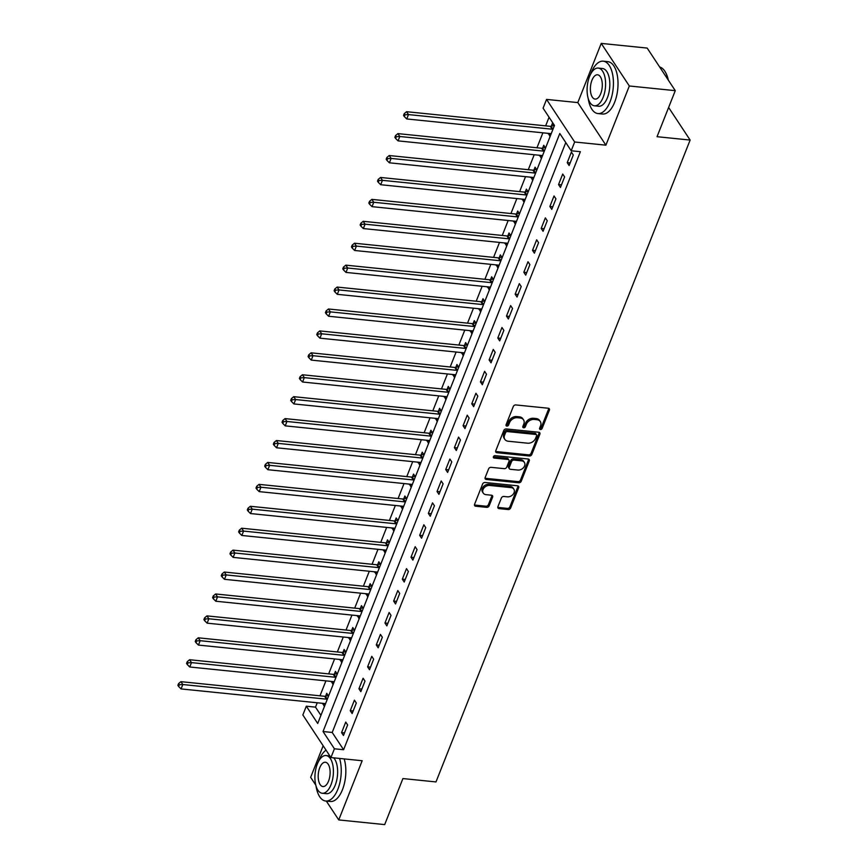 <?xml version="1.0" encoding="UTF-8"?>
<svg xmlns="http://www.w3.org/2000/svg" width="868" height="868" viewBox="0 0 868 868"><rect width="100%" height="100%" fill="white"/><g stroke="black" fill="none" stroke-linecap="round" stroke-linejoin="round"><path stroke-width="1.3" d="M540.406 429.508A1.443 1.096 146.6 0 0 542.142 428.423L549.39 410.141A2.072 1.562 146.6 0 0 548.261 408.231L515.798 404.933A2.072 1.562 146.6 0 0 513.313 406.463L506.066 424.756A1.443 1.096 146.6 0 0 508.594 425.016L509.527 422.651A6.618 5.002 146.6 0 1 517.48 417.725L520.192 417.996A6.618 5.002 146.6 0 1 523.534 419.862A6.618 5.002 146.6 0 1 523.784 424.094L522.84 426.459A1.443 1.096 146.6 0 0 525.368 426.72L526.301 424.354A6.618 5.002 146.6 0 1 534.254 419.428L536.966 419.711A6.618 5.002 146.6 0 1 540.308 421.577A6.618 5.002 146.6 0 1 540.558 425.808L539.614 428.174A1.443 1.096 146.6 0 0 540.406 429.508M539.56 428.347A1.443 1.096 146.6 0 0 541.382 427.273L548.63 408.991A2.072 1.562 146.6 0 0 548.75 408.361M506.011 424.929A1.443 1.096 146.6 0 0 507.834 423.866L508.767 421.49L509.527 422.651M522.786 426.633A1.443 1.096 146.6 0 0 524.608 425.57L525.541 423.204L526.301 424.354M497.917 506.706A2.072 1.562 146.6 0 0 499.046 508.615L508.149 509.538A2.072 1.562 146.6 0 0 510.634 507.997L518.684 487.686A2.072 1.562 146.6 0 0 517.556 485.787L485.093 482.478A2.072 1.562 146.6 0 0 482.608 484.019L474.568 504.33A2.072 1.562 146.6 0 0 475.686 506.228L486.688 507.357A2.072 1.562 146.6 0 0 489.172 505.816L492.612 497.125A2.072 1.562 146.6 0 0 491.494 495.216L486.037 494.662A5.533 4.177 146.6 0 1 483.248 493.1A5.533 4.177 146.6 0 1 484.029 487.914A5.533 4.177 146.6 0 1 489.682 485.451L511.057 487.632A5.533 4.177 146.6 0 1 513.856 489.183A5.533 4.177 146.6 0 1 513.064 494.369A5.533 4.177 146.6 0 1 507.411 496.832L503.852 496.474A2.072 1.562 146.6 0 0 501.368 498.015L497.917 506.706M334.408 748.791L330.936 757.558L302.845 714.972L306.317 706.194L317.71 723.467L554.478 125.448L543.086 108.174L546.558 99.408L574.659 141.994L571.187 150.761L559.795 133.498L323.026 731.518L334.408 748.791L343.598 749.724L580.377 151.705L571.187 150.761M675.271 90.663L629.333 85.986L601.231 43.4L647.181 48.076L675.271 90.663L657.043 136.699L690.125 140.063L435.986 781.927L402.915 778.563L384.687 824.6L338.748 819.924L362.173 760.737L330.936 757.558M601.231 43.4L577.806 102.587L605.897 145.173L629.333 85.986M605.897 145.173L574.659 141.994M529.35 456.004A2.072 1.562 146.6 0 0 531.834 454.463L539.874 434.152A2.072 1.562 146.6 0 0 538.757 432.242L506.283 428.944A2.072 1.562 146.6 0 0 503.798 430.485L495.758 450.796A2.072 1.562 146.6 0 0 496.887 452.695L529.35 456.004L528.59 454.854A2.072 1.562 146.6 0 0 531.075 453.313L539.115 433.002A2.072 1.562 146.6 0 0 539.245 432.373M529.274 460.919L521.234 481.23A2.072 1.562 146.6 0 1 518.749 482.771L486.286 479.461A2.072 1.562 146.6 0 1 485.158 477.563L488.608 468.872A2.072 1.562 146.6 0 1 491.093 467.331L504.254 468.666A2.072 1.562 146.6 0 0 506.738 467.136L509.028 461.364A2.072 1.562 146.6 0 0 507.899 459.465L494.196 458.065A1.443 1.096 146.6 0 1 495.151 455.657L528.156 459.009A2.072 1.562 146.6 0 1 529.274 460.919L528.525 459.769L520.474 480.08L521.234 481.23M323.156 745.753L310.646 777.337L315.8 785.139M326.314 801.077L338.748 819.924M565.773 142.558L332.205 732.462L343.598 749.724M571.394 152.128L567.227 162.642L569.126 165.528L573.292 155.003L571.394 152.128M562.714 174.045L558.547 184.569L560.446 187.445L564.612 176.92L562.714 174.045M554.034 195.973L549.867 206.486L551.766 209.372L555.932 198.848L554.034 195.973M545.354 217.89L541.187 228.414L543.086 231.289L547.252 220.765L545.354 217.89M536.674 239.807L532.507 250.331L534.406 253.206L538.572 242.693L536.674 239.807M527.994 261.735L523.827 272.259L525.726 275.134L529.892 264.61L527.994 261.735M519.324 283.652L515.158 294.176L517.057 297.051L521.212 286.527L519.324 283.652M510.644 305.579L506.478 316.093L508.377 318.979L512.543 308.455L510.644 305.579M501.964 327.496L497.798 338.021L499.697 340.896L503.863 330.372L501.964 327.496M493.284 349.424L489.118 359.938L491.017 362.824L495.183 352.299L493.284 349.424M484.604 371.341L480.438 381.866L482.337 384.741L486.503 374.216L484.604 371.341M475.924 393.258L471.758 403.783L473.657 406.658L477.823 396.144L475.924 393.258M467.244 415.186L463.078 425.711L464.977 428.586L469.143 418.061L467.244 415.186M458.564 437.103L454.398 447.628L456.297 450.503L460.463 439.978L458.564 437.103M449.884 459.031L445.718 469.545L447.617 472.431L451.783 461.906L449.884 459.031M441.204 480.948L437.038 491.472L438.937 494.348L443.103 483.823L441.204 480.948M432.524 502.865L428.358 513.389L430.257 516.265L434.423 505.751L432.524 502.865M423.844 524.793L419.678 535.317L421.577 538.193L425.743 527.668L423.844 524.793M415.164 546.71L410.998 557.234L412.897 560.11L417.063 549.596L415.164 546.71M406.484 568.638L402.318 579.162L404.217 582.037L408.383 571.513L406.484 568.638M397.804 590.555L393.638 601.079L395.537 603.954L399.703 593.43L397.804 590.555M389.124 612.482L384.958 622.996L386.857 625.882L391.023 615.358L389.124 612.482M380.444 634.399L376.278 644.924L378.177 647.799L382.343 637.275L380.444 634.399M371.775 656.316L367.609 666.841L369.497 669.716L373.663 659.203L371.775 656.316M363.095 678.244L358.929 688.769L360.828 691.644L364.994 681.12L363.095 678.244M354.415 700.161L350.249 710.686L352.148 713.561L356.314 703.037L354.415 700.161M345.735 722.089L341.569 732.614L343.468 735.489L347.634 724.964L345.735 722.089M549.064 117.234L545.646 125.849M542.891 132.815L536.966 147.777M534.211 154.743L528.286 169.694M525.531 176.66L519.617 191.622M516.851 198.588L510.937 213.539M508.171 220.505L502.257 235.456M499.501 242.422L493.577 257.384M490.821 264.349L484.897 279.301M482.141 286.266L476.217 301.229M473.461 308.194L467.537 323.146M464.781 330.111L458.857 345.073M456.101 352.028L450.177 366.99M447.421 373.956L441.497 388.907M438.741 395.873L432.817 410.835M430.061 417.801L424.137 432.752M421.381 439.718L415.457 454.68M412.701 461.646L406.777 476.597M404.021 483.563L398.097 498.525M395.341 505.48L389.417 520.442M386.661 527.408L380.737 542.359M377.981 549.325L372.068 564.287M369.301 571.252L363.388 586.204M360.621 593.17L354.708 608.132M351.941 615.097L346.028 630.049M343.272 637.014L337.348 651.966M334.592 658.931L328.668 673.894M325.912 680.859L319.988 695.81M317.232 702.776L315.507 707.138L320.921 715.34M554.218 126.088L552.417 123.354L551.288 126.196M548.446 133.379L550.052 136.612M545.549 148.016L543.737 145.271L542.609 148.124M539.766 155.307L541.382 158.54M536.869 169.933L535.057 167.188L533.928 170.041M531.086 177.224L532.702 180.457M528.189 191.861L526.377 189.115L525.249 191.969M522.406 199.152L524.022 202.374M519.509 213.778L517.697 211.032L516.568 213.886M513.726 221.069L515.342 224.302M510.829 235.695L509.017 232.96L507.889 235.814M505.046 242.986L506.662 246.219M502.149 257.622L500.337 254.877L499.209 257.731M496.366 264.914L497.982 268.147M493.469 279.539L491.657 276.794L490.529 279.648M487.686 286.831L489.302 290.064M484.789 301.467L482.977 298.722L481.849 301.576M479.006 308.758L480.622 311.992M476.109 323.384L474.297 320.639L473.168 323.493M470.326 330.675L471.942 333.909M467.429 345.312L465.617 342.567L464.488 345.421M461.646 352.603L463.262 355.826M458.749 367.229L456.937 364.484L455.809 367.338M452.966 374.52L454.582 377.754M450.069 389.146L448.257 386.412L447.129 389.265M444.286 396.437L445.902 399.671M441.389 411.074L439.577 408.329L438.449 411.182M435.606 418.365L437.222 421.598M432.709 432.991L430.897 430.246L429.769 433.099M426.926 440.282L428.542 443.515M424.029 454.919L422.228 452.174L421.089 455.027M418.246 462.21L419.862 465.432M415.349 476.836L413.548 474.091L412.409 476.944M409.566 484.127L411.182 487.36M406.669 498.764L404.868 496.019L403.739 498.872M400.897 506.044L402.502 509.277M397.989 520.681L396.188 517.936L395.059 520.789M392.217 527.972L393.833 531.205M389.32 542.598L387.508 539.863L386.379 542.706M383.537 549.889L385.153 553.122M380.64 564.525L378.828 561.78L377.699 564.634M374.857 571.817L376.473 575.05M371.96 586.442L370.148 583.697L369.019 586.551M366.177 593.734L367.793 596.967M363.28 608.37L361.468 605.625L360.339 608.479M357.497 615.662L359.113 618.884M354.6 630.287L352.788 627.542L351.659 630.396M348.817 637.579L350.433 640.812M345.92 652.215L344.108 649.47L342.979 652.324M340.137 659.496L341.753 662.729M337.24 674.132L335.428 671.387L334.299 674.241M331.457 681.423L333.073 684.657M328.56 696.049L326.748 693.315L325.619 696.158M322.777 703.34L324.393 706.574M690.125 140.063L668.62 107.469M315.507 707.138L306.317 706.194M577.806 102.587L546.558 99.408M332.205 732.462L323.026 731.518M548.25 133.867L551.028 134.149M539.571 155.795L542.348 156.077M530.89 177.712L533.668 177.994M522.211 199.64L524.988 199.922M513.53 221.557L516.308 221.839M504.851 243.474L507.639 243.767M496.171 265.402L498.959 265.684M487.49 287.319L490.279 287.601M478.81 309.247L481.599 309.529M470.13 331.164L472.919 331.446M461.45 353.092L464.239 353.374M452.77 375.009L455.559 375.291M444.091 396.926L446.879 397.219M435.411 418.853L438.199 419.135M426.741 440.77L429.519 441.053M418.061 462.698L420.839 462.98M409.381 484.615L412.159 484.897M400.701 506.543L403.479 506.825M392.021 528.46L394.799 528.742M383.341 550.377L386.119 550.659M374.661 572.305L377.439 572.587M365.981 594.222L368.759 594.504M357.301 616.15L360.09 616.432M348.621 638.067L351.41 638.349M339.941 659.984L342.73 660.277M331.261 681.912L334.05 682.194M322.581 703.829L325.37 704.111M567.227 162.642L570.146 162.945M558.547 184.569L561.466 184.862M549.867 206.486L552.786 206.79M541.187 228.414L544.106 228.707M532.507 250.331L535.437 250.635M523.827 272.259L526.757 272.552M515.158 294.176L518.077 294.469M506.478 316.093L509.397 316.397M497.798 338.021L500.717 338.314M489.118 359.938L492.037 360.242M480.438 381.866L483.357 382.159M471.758 403.783L474.677 404.087M463.078 425.711L465.997 426.004M454.398 447.628L457.317 447.921M445.718 469.545L448.637 469.848M437.038 491.472L439.957 491.765M428.358 513.389L431.277 513.693M419.678 535.317L422.597 535.61M410.998 557.234L413.917 557.538M402.318 579.162L405.237 579.455M393.638 601.079L396.557 601.372M384.958 622.996L387.887 623.3M376.278 644.924L379.207 645.217M367.609 666.841L370.527 667.145M358.929 688.769L361.847 689.062M350.249 710.686L353.167 710.979M341.569 732.614L344.488 732.907M540.308 421.577L539.549 420.427A6.618 5.002 146.6 0 0 536.207 418.56L536.966 419.711M525.541 423.204A6.618 5.002 146.6 0 1 533.495 418.278L536.207 418.56M523.534 419.862L522.775 418.712A6.618 5.002 146.6 0 0 519.433 416.846L520.192 417.996M508.767 421.49A6.618 5.002 146.6 0 1 516.72 416.575L519.433 416.846M495.639 451.425A2.072 1.562 146.6 0 0 496.127 451.544L528.59 454.854M536.598 435.79A1.443 1.096 146.6 0 0 535.816 434.456L507.313 431.559A1.443 1.096 146.6 0 0 505.577 432.633L504.59 435.128A6.618 5.002 146.6 0 0 504.84 439.36A6.618 5.002 146.6 0 0 508.181 441.226L527.657 443.201A6.618 5.002 146.6 0 0 535.61 438.286L536.598 435.79M536.543 434.857L535.784 433.707A1.443 1.096 146.6 0 0 535.057 433.306L535.816 434.456M504.84 439.36L504.08 438.21A6.618 5.002 146.6 0 1 503.831 433.978L504.818 431.483A1.443 1.096 146.6 0 1 506.554 430.398L535.057 433.306M485.038 478.192A2.072 1.562 146.6 0 0 485.527 478.311L517.99 481.621A2.072 1.562 146.6 0 0 520.474 480.08M508.952 460.04L508.192 458.89A2.072 1.562 146.6 0 0 507.14 458.304L493.436 456.915L494.196 458.065M517.925 470.055A5.533 4.177 146.6 0 0 523.567 467.592A5.533 4.177 146.6 0 0 524.359 462.405A5.533 4.177 146.6 0 0 521.57 460.854L514.04 460.083A2.072 1.562 146.6 0 0 511.545 461.624L509.266 467.385A2.072 1.562 146.6 0 0 510.384 469.295L517.925 470.055M524.359 462.405L523.599 461.255A5.533 4.177 146.6 0 0 520.811 459.704L521.57 460.854M509.342 468.709L508.583 467.559A2.072 1.562 146.6 0 1 508.507 466.235L510.796 460.474A2.072 1.562 146.6 0 1 513.281 458.933L520.811 459.704M528.525 459.769A2.072 1.562 146.6 0 0 528.645 459.139M513.856 489.183L513.096 488.033A5.533 4.177 146.6 0 0 510.297 486.481L511.057 487.632M483.248 493.1L482.489 491.95A5.533 4.177 146.6 0 1 483.27 486.764A5.533 4.177 146.6 0 1 488.923 484.301L510.297 486.481M474.438 504.959A2.072 1.562 146.6 0 0 474.926 505.078L485.928 506.207A2.072 1.562 146.6 0 0 488.413 504.666L491.852 495.975A2.072 1.562 146.6 0 0 491.982 495.346M497.798 507.335A2.072 1.562 146.6 0 0 498.286 507.454L507.389 508.388A2.072 1.562 146.6 0 0 509.885 506.847L517.925 486.536A2.072 1.562 146.6 0 0 518.044 485.906M553.882 125.567L551.017 126.272A2.105 1.595 -33.4 0 1 550.279 126.327L406.582 111.701L408.481 114.576L406.745 118.959L550.442 133.585A2.105 1.595 -33.4 0 1 551.082 133.78L551.158 133.824M553.024 129.115L552.916 129.148A2.105 1.595 -33.4 0 1 552.178 129.202L408.481 114.576L404.998 114.782L404.238 113.632L403.544 115.39L404.304 116.54L404.998 114.782M406.745 118.959L404.304 116.54M404.238 113.632L406.582 111.701M545.202 147.484L542.337 148.189A2.105 1.595 -33.4 0 1 541.599 148.244L397.902 133.618L399.801 136.493L398.065 140.876L541.762 155.502A2.105 1.595 -33.4 0 1 542.402 155.708L542.478 155.752M544.344 151.043L544.236 151.065A2.105 1.595 -33.4 0 1 543.498 151.119L399.801 136.493L396.318 136.699L395.558 135.549L394.864 137.307L395.624 138.457L396.318 136.699M398.065 140.876L395.624 138.457M395.558 135.549L397.902 133.618M536.522 169.412L533.657 170.106A2.105 1.595 -33.4 0 1 532.919 170.171L389.222 155.535L391.121 158.421L389.385 162.804L533.082 177.43A2.105 1.595 -33.4 0 1 533.722 177.625L533.798 177.669M535.664 172.96L535.556 172.992A2.105 1.595 -33.4 0 1 534.818 173.047L391.121 158.421L387.638 158.627L386.878 157.477L386.184 159.224L386.944 160.385L387.638 158.627M389.385 162.804L386.944 160.385M386.878 157.477L389.222 155.535M527.842 191.329L524.977 192.034A2.105 1.595 -33.4 0 1 524.239 192.088L380.542 177.463L382.441 180.338L380.705 184.721L524.402 199.347A2.105 1.595 -33.4 0 1 525.042 199.542L525.118 199.597M526.985 194.877L526.876 194.909A2.105 1.595 -33.4 0 1 526.138 194.964L382.441 180.338L378.958 180.544L378.198 179.394L377.504 181.152L378.264 182.302L378.958 180.544M380.705 184.721L378.264 182.302M378.198 179.394L380.542 177.463M519.162 213.257L516.297 213.951A2.105 1.595 -33.4 0 1 515.559 214.005L371.862 199.38L373.761 202.266L372.025 206.649L515.722 221.275A2.105 1.595 -33.4 0 1 516.362 221.47L516.438 221.514M518.304 216.805L518.196 216.826A2.105 1.595 -33.4 0 1 517.458 216.892L373.761 202.266L370.278 202.472L369.518 201.322L368.824 203.069L369.584 204.219L370.278 202.472M372.025 206.649L369.584 204.219M369.518 201.322L371.862 199.38M665.355 72.098A25.693 12.347 95.8 0 1 665.517 72.37A25.693 12.347 95.8 0 1 668.317 80.127M668.045 79.715A26.322 12.651 -84.2 0 0 665.192 71.805A26.322 12.651 -84.2 0 0 659.658 66.999M588.2 98.442A26.322 12.651 -84.2 0 0 597.9 113.556A26.322 12.651 -84.2 0 0 610.063 101.762A26.322 12.651 -84.2 0 0 612.819 75.483A26.322 12.651 -84.2 0 0 603.238 61.183A26.322 12.651 -84.2 0 0 591.075 72.977A26.322 12.651 -84.2 0 0 590.685 74.03M597.9 113.556L602.5 114.023A26.322 12.651 -84.2 0 0 614.653 102.229A26.322 12.651 -84.2 0 0 617.408 75.95A26.322 12.651 -84.2 0 0 607.828 61.65L603.238 61.183M598.258 68.084L602.49 68.518A18.955 9.103 95.8 0 1 609.39 78.814A18.955 9.103 95.8 0 1 607.405 97.726A18.955 9.103 95.8 0 1 598.649 106.232L594.428 105.798A18.955 9.103 -84.2 0 0 603.173 97.303A18.955 9.103 -84.2 0 0 605.159 78.38A18.955 9.103 -84.2 0 0 598.258 68.084A18.955 9.103 -84.2 0 0 589.513 76.579A18.955 9.103 -84.2 0 0 587.528 95.502A18.955 9.103 -84.2 0 0 594.428 105.798M591.943 80.268A12.217 5.87 -84.2 0 0 590.663 92.453A12.217 5.87 -84.2 0 0 595.101 99.093A12.217 5.87 -84.2 0 0 600.743 93.614A12.217 5.87 -84.2 0 0 602.023 81.418A12.217 5.87 -84.2 0 0 597.585 74.789A12.217 5.87 -84.2 0 0 591.943 80.268M316.006 785.898A26.322 12.651 -84.2 0 0 325.717 801.023A26.322 12.651 -84.2 0 0 337.88 789.218A26.322 12.651 -84.2 0 0 339.572 758.437M326.042 750.136A26.322 12.651 -84.2 0 0 318.892 760.444A26.322 12.651 -84.2 0 0 318.491 761.496M325.717 801.023L330.317 801.49A26.322 12.651 -84.2 0 0 342.469 789.685A26.322 12.651 -84.2 0 0 344.173 758.903M333.692 757.84A18.955 9.103 95.8 0 1 335.222 785.193A18.955 9.103 95.8 0 1 326.466 793.688L322.234 793.254A18.955 9.103 -84.2 0 0 330.99 784.759A18.955 9.103 -84.2 0 0 332.976 765.836A18.955 9.103 -84.2 0 0 326.075 755.54A18.955 9.103 -84.2 0 0 317.319 764.046A18.955 9.103 -84.2 0 0 315.344 782.958A18.955 9.103 -84.2 0 0 322.234 793.254M319.749 767.724A12.217 5.87 -84.2 0 0 318.48 779.92A12.217 5.87 -84.2 0 0 322.918 786.549A12.217 5.87 -84.2 0 0 328.56 781.081A12.217 5.87 -84.2 0 0 329.84 768.885A12.217 5.87 -84.2 0 0 325.391 762.245A12.217 5.87 -84.2 0 0 319.749 767.724M510.482 235.174L507.617 235.879A2.105 1.595 -33.4 0 1 506.879 235.933L363.182 221.307L365.081 224.183L363.345 228.566L507.042 243.192A2.105 1.595 -33.4 0 1 507.682 243.387L507.758 243.441M509.624 238.722L509.516 238.754A2.105 1.595 -33.4 0 1 508.778 238.808L365.081 224.183L361.598 224.389L360.838 223.239L360.144 224.996L360.904 226.147L361.598 224.389M363.345 228.566L360.904 226.147M360.838 223.239L363.182 221.307M501.802 257.091L498.937 257.796A2.105 1.595 -33.4 0 1 498.199 257.85L354.502 243.224L356.401 246.1L354.665 250.483L498.362 265.12A2.105 1.595 -33.4 0 1 499.002 265.315L499.078 265.358M500.944 260.65L500.836 260.671A2.105 1.595 -33.4 0 1 500.098 260.736L356.401 246.1L352.918 246.317L352.158 245.167L351.464 246.913L352.224 248.064L352.918 246.317M354.665 250.483L352.224 248.064M352.158 245.167L354.502 243.224M493.122 279.019L490.257 279.713A2.105 1.595 -33.4 0 1 489.519 279.778L345.822 265.152L347.721 268.028L345.985 272.411L489.682 287.037A2.105 1.595 -33.4 0 1 490.322 287.232L490.398 287.275M492.264 282.567L492.156 282.599A2.105 1.595 -33.4 0 1 491.418 282.653L347.721 268.028L344.238 268.234L343.478 267.084L342.784 268.841L343.544 269.991L344.238 268.234M345.985 272.411L343.544 269.991M343.478 267.084L345.822 265.152M484.442 300.936L481.577 301.641A2.105 1.595 -33.4 0 1 480.839 301.695L337.142 287.069L339.041 289.945L337.305 294.328L481.002 308.954A2.105 1.595 -33.4 0 1 481.642 309.16L481.729 309.203M483.584 304.494L483.476 304.516A2.105 1.595 -33.4 0 1 482.738 304.57L339.041 289.945L335.558 290.151L334.798 289.001L334.104 290.758L334.864 291.908L335.558 290.151M337.305 294.328L334.864 291.908M334.798 289.001L337.142 287.069M475.762 322.863L472.897 323.558A2.105 1.595 -33.4 0 1 472.17 323.623L328.462 308.986L330.361 311.872L328.625 316.256L472.322 330.882A2.105 1.595 -33.4 0 1 472.962 331.077L473.049 331.12M474.915 326.411L474.796 326.444A2.105 1.595 -33.4 0 1 474.058 326.498L330.361 311.872L326.878 312.079L326.118 310.928L325.424 312.675L326.184 313.836L326.878 312.079M328.625 316.256L326.184 313.836M326.118 310.928L328.462 308.986M467.082 344.78L464.217 345.486A2.105 1.595 -33.4 0 1 463.49 345.54L319.782 330.914L321.681 333.789L319.945 338.173L463.653 352.799A2.105 1.595 -33.4 0 1 464.282 352.994L464.369 353.048M466.235 348.328L466.116 348.361A2.105 1.595 -33.4 0 1 465.389 348.415L321.681 333.789L318.209 333.996L317.449 332.845L316.755 334.603L317.514 335.753L318.209 333.996M319.945 338.173L317.514 335.753M317.449 332.845L319.782 330.914M458.402 366.708L455.537 367.403A2.105 1.595 -33.4 0 1 454.81 367.457L311.102 352.831L313.001 355.706L311.265 360.101L454.973 374.726A2.105 1.595 -33.4 0 1 455.602 374.922L455.689 374.965M457.555 370.256L457.436 370.278A2.105 1.595 -33.4 0 1 456.709 370.343L313.001 355.706L309.529 355.923L308.769 354.773L308.075 356.52L308.834 357.67L309.529 355.923M311.265 360.101L308.834 357.67M308.769 354.773L311.102 352.831M449.722 388.625L446.868 389.331A2.105 1.595 -33.4 0 1 446.13 389.385L302.422 374.759L304.321 377.634L302.585 382.018L446.293 396.643A2.105 1.595 -33.4 0 1 446.922 396.839L447.009 396.893M448.875 392.173L448.756 392.206A2.105 1.595 -33.4 0 1 448.029 392.26L304.321 377.634L300.849 377.84L300.089 376.69L299.395 378.448L300.154 379.598L300.849 377.84M302.585 382.018L300.154 379.598M300.089 376.69L302.422 374.759M441.042 410.542L438.188 411.248A2.105 1.595 -33.4 0 1 437.45 411.302L293.742 396.676L295.641 399.551L293.905 403.935L437.613 418.571A2.105 1.595 -33.4 0 1 438.242 418.767L438.329 418.81M440.195 414.101L440.087 414.123A2.105 1.595 -33.4 0 1 439.349 414.177L295.641 399.551L292.169 399.768L291.409 398.607L290.715 400.365L291.474 401.515L292.169 399.768M293.905 403.935L291.474 401.515M291.409 398.607L293.742 396.676M432.362 432.47L429.508 433.165A2.105 1.595 -33.4 0 1 428.77 433.23L285.062 418.604L286.961 421.479L285.225 425.863L428.933 440.488A2.105 1.595 -33.4 0 1 429.562 440.684L429.649 440.727M431.515 436.018L431.407 436.051A2.105 1.595 -33.4 0 1 430.669 436.105L286.961 421.479L283.489 421.685L282.729 420.535L282.035 422.293L282.794 423.443L283.489 421.685M285.225 425.863L282.794 423.443M282.729 420.535L285.062 418.604M423.682 454.387L420.828 455.092A2.105 1.595 -33.4 0 1 420.09 455.147L276.393 440.521L278.281 443.396L276.545 447.779L420.253 462.405A2.105 1.595 -33.4 0 1 420.882 462.611L420.969 462.655M422.835 457.946L422.727 457.968A2.105 1.595 -33.4 0 1 421.989 458.022L278.281 443.396L274.809 443.602L274.049 442.452L273.355 444.21L274.114 445.36L274.809 443.602M276.545 447.779L274.114 445.36M274.049 442.452L276.393 440.521M415.002 476.315L412.148 477.009A2.105 1.595 -33.4 0 1 411.41 477.075L267.713 462.438L269.612 465.324L267.876 469.707L411.573 484.333A2.105 1.595 -33.4 0 1 412.202 484.528L412.289 484.572M414.155 479.863L414.047 479.895A2.105 1.595 -33.4 0 1 413.309 479.95L269.612 465.324L266.129 465.53L265.369 464.38L264.675 466.127L265.434 467.277L266.129 465.53M267.876 469.707L265.434 467.277M265.369 464.38L267.713 462.438M406.322 498.232L403.468 498.937A2.105 1.595 -33.4 0 1 402.73 498.991L259.033 484.366L260.932 487.241L259.196 491.624L402.893 506.25A2.105 1.595 -33.4 0 1 403.533 506.445L403.609 506.5M405.475 501.78L405.367 501.812A2.105 1.595 -33.4 0 1 404.629 501.867L260.932 487.241L257.449 487.447L256.689 486.297L255.995 488.055L256.754 489.205L257.449 487.447M259.196 491.624L256.754 489.205M256.689 486.297L259.033 484.366M397.652 520.16L394.788 520.854A2.105 1.595 -33.4 0 1 394.05 520.909L250.353 506.283L252.252 509.158L250.516 513.552L394.213 528.178A2.105 1.595 -33.4 0 1 394.853 528.373L394.929 528.417M396.795 523.708L396.687 523.729A2.105 1.595 -33.4 0 1 395.949 523.795L252.252 509.158L248.769 509.375L248.009 508.225L247.315 509.972L248.074 511.122L248.769 509.375M250.516 513.552L248.074 511.122M248.009 508.225L250.353 506.283M388.972 542.077L386.108 542.782A2.105 1.595 -33.4 0 1 385.37 542.836L241.673 528.211L243.572 531.086L241.836 535.469L385.533 550.095A2.105 1.595 -33.4 0 1 386.173 550.29L386.249 550.345M388.115 545.625L388.007 545.657A2.105 1.595 -33.4 0 1 387.269 545.712L243.572 531.086L240.089 531.292L239.329 530.142L238.635 531.9L239.394 533.05L240.089 531.292M241.836 535.469L239.394 533.05M239.329 530.142L241.673 528.211M380.292 563.994L377.428 564.699A2.105 1.595 -33.4 0 1 376.69 564.753L232.993 550.128L234.892 553.003L233.156 557.386L376.853 572.023A2.105 1.595 -33.4 0 1 377.493 572.218L377.569 572.262M379.435 567.553L379.327 567.574A2.105 1.595 -33.4 0 1 378.589 567.629L234.892 553.003L231.409 553.22L230.649 552.059L229.955 553.817L230.714 554.967L231.409 553.22M233.156 557.386L230.714 554.967M230.649 552.059L232.993 550.128M371.613 585.922L368.748 586.616A2.105 1.595 -33.4 0 1 368.01 586.681L224.313 572.045L226.212 574.931L224.476 579.314L368.173 593.94A2.105 1.595 -33.4 0 1 368.813 594.135L368.889 594.179M370.755 589.47L370.647 589.502A2.105 1.595 -33.4 0 1 369.909 589.556L226.212 574.931L222.729 575.137L221.969 573.987L221.275 575.734L222.034 576.894L222.729 575.137M224.476 579.314L222.034 576.894M221.969 573.987L224.313 572.045M362.933 607.839L360.068 608.544A2.105 1.595 -33.4 0 1 359.33 608.598L215.633 593.972L217.532 596.848L215.796 601.231L359.493 615.857A2.105 1.595 -33.4 0 1 360.133 616.052L360.209 616.106M362.075 611.398L361.967 611.419A2.105 1.595 -33.4 0 1 361.229 611.473L217.532 596.848L214.049 597.054L213.289 595.904L212.595 597.661L213.354 598.811L214.049 597.054M215.796 601.231L213.354 598.811M213.289 595.904L215.633 593.972M354.252 629.767L351.388 630.461A2.105 1.595 -33.4 0 1 350.65 630.515L206.953 615.889L208.852 618.775L207.116 623.159L350.813 637.785A2.105 1.595 -33.4 0 1 351.453 637.98L351.529 638.023M353.395 633.315L353.287 633.336A2.105 1.595 -33.4 0 1 352.549 633.401L208.852 618.775L205.369 618.982L204.609 617.832L203.915 619.578L204.674 620.729L205.369 618.982M207.116 623.159L204.674 620.729M204.609 617.832L206.953 615.889M345.572 651.684L342.708 652.389A2.105 1.595 -33.4 0 1 341.97 652.443L198.273 637.817L200.172 640.692L198.436 645.076L342.133 659.702A2.105 1.595 -33.4 0 1 342.773 659.897L342.849 659.951M344.715 655.231L344.607 655.264A2.105 1.595 -33.4 0 1 343.869 655.318L200.172 640.692L196.689 640.899L195.929 639.749L195.235 641.506L195.994 642.656L196.689 640.899M198.436 645.076L195.994 642.656M195.929 639.749L198.273 637.817M336.892 673.611L334.028 674.306A2.105 1.595 -33.4 0 1 333.29 674.36L189.593 659.734L191.492 662.61L189.756 666.993L333.453 681.63A2.105 1.595 -33.4 0 1 334.093 681.825L334.18 681.868M336.035 677.159L335.927 677.181A2.105 1.595 -33.4 0 1 335.189 677.246L191.492 662.61L188.009 662.827L187.249 661.676L186.555 663.423L187.314 664.573L188.009 662.827M189.756 666.993L187.314 664.573M187.249 661.676L189.593 659.734M328.212 695.528L325.348 696.234A2.105 1.595 -33.4 0 1 324.621 696.288L180.913 681.662L182.812 684.537L181.076 688.921L324.773 703.547A2.105 1.595 -33.4 0 1 325.413 703.742L325.5 703.796M327.366 699.076L327.247 699.109A2.105 1.595 -33.4 0 1 326.509 699.163L182.812 684.537L179.329 684.744L178.569 683.593L177.875 685.351L178.634 686.501L179.329 684.744M181.076 688.921L178.634 686.501M178.569 683.593L180.913 681.662M541.382 427.273L542.142 428.423M507.834 423.866L508.594 425.016M524.608 425.57L525.368 426.72M533.495 418.278L534.254 419.428M516.72 416.575L517.48 417.725M548.63 408.991L549.39 410.141M496.127 451.544L496.887 452.695M539.115 433.002L539.874 434.152M531.075 453.313L531.834 454.463M506.554 430.398L507.313 431.559M504.818 431.483L505.577 432.633M503.831 433.978L504.59 435.128M517.99 481.621L518.749 482.771M485.527 478.311L486.286 479.461M507.14 458.304L507.899 459.465M513.281 458.933L514.04 460.083M510.796 460.474L511.545 461.624M508.507 466.235L509.266 467.385M488.923 484.301L489.682 485.451M491.852 495.975L492.612 497.125M488.413 504.666L489.172 505.816M485.928 506.207L486.688 507.357M474.926 505.078L475.686 506.228M517.925 486.536L518.684 487.686M509.885 506.847L510.634 507.997M507.389 508.388L508.149 509.538M498.286 507.454L499.046 508.615M551.017 126.272L552.916 129.148M550.279 126.327L552.178 129.202M542.337 148.189L544.236 151.065M541.599 148.244L543.498 151.119M533.657 170.106L535.556 172.992M532.919 170.171L534.818 173.047M524.977 192.034L526.876 194.909M524.239 192.088L526.138 194.964M516.297 213.951L518.196 216.826M515.559 214.005L517.458 216.892M507.617 235.879L509.516 238.754M506.879 235.933L508.778 238.808M498.937 257.796L500.836 260.671M498.199 257.85L500.098 260.736M490.257 279.713L492.156 282.599M489.519 279.778L491.418 282.653M481.577 301.641L483.476 304.516M480.839 301.695L482.738 304.57M472.897 323.558L474.796 326.444M472.17 323.623L474.058 326.498M464.217 345.486L466.116 348.361M463.49 345.54L465.389 348.415M455.537 367.403L457.436 370.278M454.81 367.457L456.709 370.343M446.868 389.331L448.756 392.206M446.13 389.385L448.029 392.26M438.188 411.248L440.087 414.123M437.45 411.302L439.349 414.177M429.508 433.165L431.407 436.051M428.77 433.23L430.669 436.105M420.828 455.092L422.727 457.968M420.09 455.147L421.989 458.022M412.148 477.009L414.047 479.895M411.41 477.075L413.309 479.95M403.468 498.937L405.367 501.812M402.73 498.991L404.629 501.867M394.788 520.854L396.687 523.729M394.05 520.909L395.949 523.795M386.108 542.782L388.007 545.657M385.37 542.836L387.269 545.712M377.428 564.699L379.327 567.574M376.69 564.753L378.589 567.629M368.748 586.616L370.647 589.502M368.01 586.681L369.909 589.556M360.068 608.544L361.967 611.419M359.33 608.598L361.229 611.473M351.388 630.461L353.287 633.336M350.65 630.515L352.549 633.401M342.708 652.389L344.607 655.264M341.97 652.443L343.869 655.318M334.028 674.306L335.927 677.181M333.29 674.36L335.189 677.246M325.348 696.234L327.247 699.109M324.621 696.288L326.509 699.163M665.517 72.37L665.192 71.805M329.862 755.93L326.075 755.54"/></g></svg>
